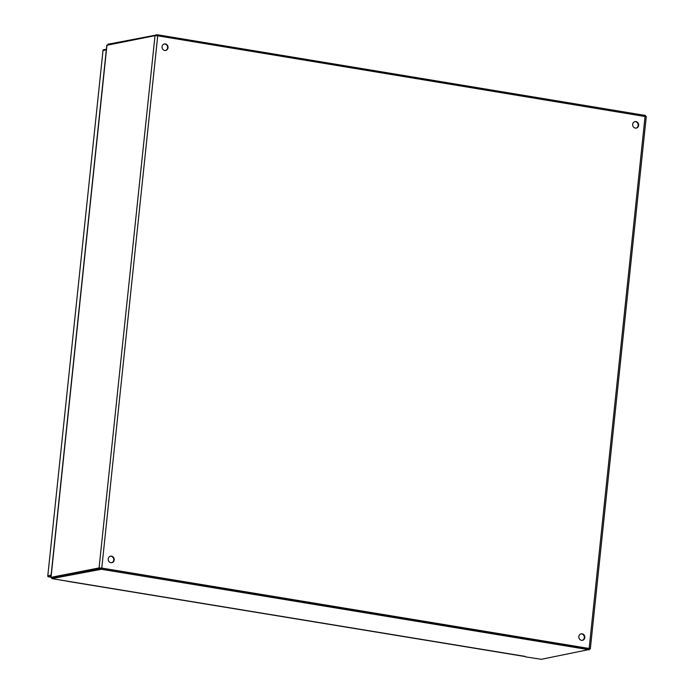 <?xml version="1.0" encoding="UTF-8"?>
<svg xmlns="http://www.w3.org/2000/svg" width="694" height="694" viewBox="0 0 694 694"><rect width="100%" height="100%" fill="white"/><g stroke="black" fill="none" stroke-linecap="round" stroke-linejoin="round"><path stroke-width="1.04" d="M638.645 125.345A3.296 2.993 -101.1 0 1 636.294 128.086A3.296 2.993 -101.1 0 1 632.676 124.356A3.296 2.993 -101.1 0 1 635.027 121.615A3.296 2.993 -101.1 0 1 638.645 125.345M636.06 128.121A3.296 2.993 78.9 0 0 634.793 121.676M168.026 47.704A3.296 2.993 -101.1 0 1 165.675 50.445A3.296 2.993 -101.1 0 1 162.058 46.715A3.296 2.993 -101.1 0 1 164.409 43.974A3.296 2.993 -101.1 0 1 168.026 47.704M165.441 50.48A3.296 2.993 78.9 0 0 164.174 44.026M114.189 559.928A3.296 2.993 -101.1 0 1 111.838 562.669A3.296 2.993 -101.1 0 1 108.221 558.939A3.296 2.993 -101.1 0 1 110.572 556.198A3.296 2.993 -101.1 0 1 114.189 559.928M111.604 562.704A3.296 2.993 78.9 0 0 110.337 556.25M584.808 637.569A3.296 2.993 -101.1 0 1 582.457 640.31A3.296 2.993 -101.1 0 1 578.839 636.58A3.296 2.993 -101.1 0 1 581.19 633.839A3.296 2.993 -101.1 0 1 584.808 637.569M582.223 640.345A3.296 2.993 78.9 0 0 580.956 633.9M51.92 577.746L51.026 577.339L99.077 567.935L101.775 568.074L589.145 648.482L590.334 648.855L589.319 649.116M646.097 116.687L157.712 35.802L155.014 35.663L106.954 45.257M645.316 115.438L157.538 34.787L108.099 44.199M589.249 648.821L101.48 568.16L52.041 577.582M525.158 656.403L51.824 578.614L101.359 569.28L588.538 649.653L541.294 659.3L525.61 656.888M157.712 35.802L101.775 568.074M589.145 648.482L645.09 116.21M155.014 35.663L99.077 567.935M106.971 45.075L51.026 577.339M644.717 115.161L644.613 116.132M157.538 34.787L157.434 35.758M155.95 34.7L155.855 35.628M108.108 44.069L108.03 44.867M51.937 578.562L52.05 577.451M99.771 569.193L99.893 568.082M101.359 569.28L101.48 568.16M588.538 649.653L588.659 648.543M106.321 49.847L103.007 50.497L47.799 575.786L51.113 575.135M50.992 576.332L48.528 576.809L50.896 577.2L48.528 576.809A0.902 0.824 -101.1 0 1 47.799 575.786L47.721 575.829A0.902 0.902 0 0 0 48.467 576.809L48.398 576.783M47.791 575.881L103.007 50.497A0.902 0.824 -101.1 0 1 103.658 49.742A0.902 0.902 0 0 0 102.929 50.541L102.998 50.593M590.334 648.855L646.279 116.592M50.87 577.417L106.815 45.153M645.325 116.254L645.42 115.386M107.926 44.884L108.004 44.121M51.946 577.503L51.824 578.614M589.362 648.76L589.241 649.879M525.28 656.576L66.65 581.173M106.39 49.205L103.658 49.742"/></g></svg>

